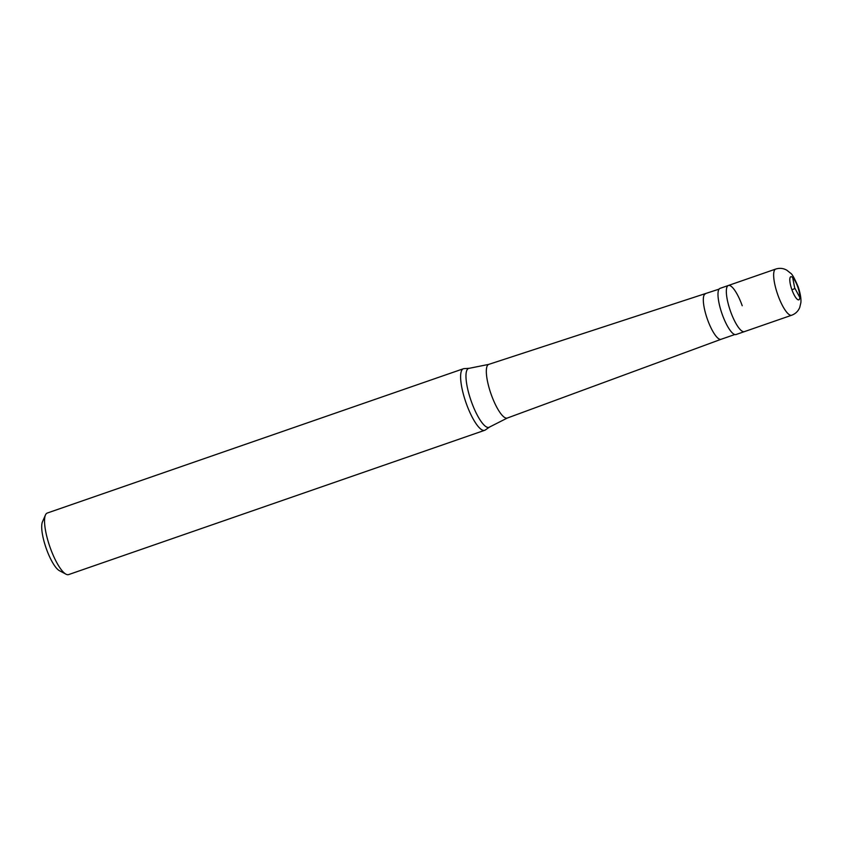 <?xml version="1.0" encoding="UTF-8"?>
<svg xmlns="http://www.w3.org/2000/svg" width="843" height="843" viewBox="0 0 843 843"><rect width="100%" height="100%" fill="white"/><g stroke="black" fill="none" stroke-linecap="round" stroke-linejoin="round"><path stroke-width="1.26" d="M775.686 269.075C779.638 267.832 783.368 268.222 786.888 270.245L790.608 273.227C792.02 273.827 794.527 278.306 798.11 286.641C801.335 296.262 801.082 301.299 800.829 302.848L799.775 307.337C798.268 311.12 795.581 313.754 791.693 315.229A24.426 6.449 70.9 0 1 777.857 294.987A24.426 6.449 -109.1 0 1 775.686 269.075L728.384 285.482A24.426 6.449 -109.1 0 0 730.544 311.394A24.426 6.449 70.9 0 0 744.39 331.636A24.426 6.449 70.9 0 1 730.544 311.394A24.426 6.449 -109.1 0 1 728.384 285.482A24.426 6.449 -109.1 0 1 742.219 305.724M791.693 315.229L736.034 334.534A24.426 6.449 70.9 0 1 722.198 314.291A24.426 6.449 -109.1 0 1 720.027 288.369L728.384 285.482M734.801 334.534L721.06 339.297A24.026 6.344 70.9 0 0 721.092 339.286A24.026 6.344 70.9 0 1 707.456 319.392A24.026 6.344 -109.1 0 1 705.328 293.901A24.026 6.344 -109.1 0 1 705.359 293.891M721.081 339.286L507.328 418.033A28.388 7.492 70.9 0 1 507.296 418.044A28.388 7.492 70.9 0 1 491.216 394.513A28.388 7.492 -109.1 0 1 488.698 364.397A28.388 7.492 -109.1 0 1 488.729 364.387L719.058 289.138M484.672 430.309A32.571 8.599 70.9 0 1 466.221 403.323A32.571 8.599 -109.1 0 1 463.334 368.77A32.571 8.599 -109.1 0 1 463.956 368.644L469.172 368.317A31.17 8.219 -109.1 0 0 471.342 401.5A31.17 8.219 70.9 0 0 489.541 427.053L485.241 430.025A32.571 8.599 70.9 0 1 484.672 430.309L68.62 574.589A32.571 8.599 70.9 0 1 65.986 574.188A32.571 8.599 70.9 0 1 50.169 547.602A32.571 8.599 -109.1 0 1 45.459 514.989A32.571 8.599 -109.1 0 1 47.282 513.039L463.334 368.77M65.986 574.188L59.389 570.669A26.871 7.092 70.9 0 1 46.333 548.74A26.871 7.092 -109.1 0 1 42.456 521.838L45.459 514.989M794.907 288.527L791.946 289.823M794.728 288.201L792.683 277.579M794.833 288.158L799.828 297.474M791.904 289.707A12.213 3.224 -109.1 0 1 790.723 276.789A12.213 3.224 -109.1 0 1 797.741 286.873A12.213 3.224 70.9 0 1 798.922 299.792A12.213 3.224 70.9 0 1 791.904 289.707M488.698 364.397L469.172 368.317M507.296 418.044L489.541 427.053"/></g></svg>
